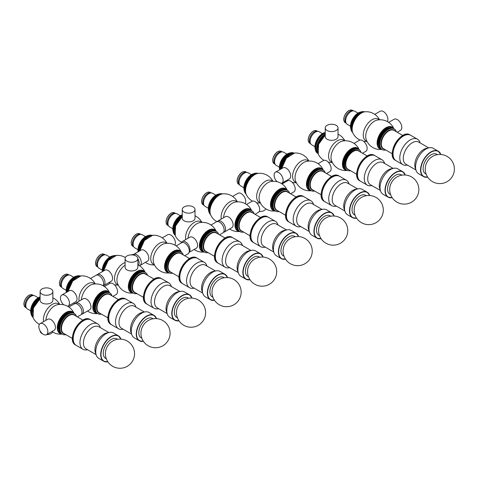 <?xml version="1.0" encoding="UTF-8"?>
<svg xmlns="http://www.w3.org/2000/svg" width="478" height="478" viewBox="0 0 478 478"><rect width="100%" height="100%" fill="white"/><g stroke="black" fill="none" stroke-linecap="round" stroke-linejoin="round"><path stroke-width="0.72" d="M364.122 111.942A11.962 6.907 120 0 0 353.798 119.375A11.962 6.907 120 0 0 352.519 132.03A11.962 6.907 -60 0 1 353.798 119.375A11.962 6.907 -60 0 1 364.122 111.942M358.01 113.101L354.736 111.213A7.54 4.35 120 0 0 353.893 110.908L352.746 110.693A7.134 4.123 120 0 0 346.401 115.102A7.134 4.123 120 0 0 345.755 122.804L346.514 123.694A7.54 4.35 120 0 0 347.195 124.268L350.47 126.156M353.893 110.908A7.54 4.35 120 0 0 347.195 115.562A7.54 4.35 120 0 0 346.514 123.694M360.747 112.007A10.958 6.328 120 0 0 352.74 118.759A10.958 6.328 120 0 0 350.894 129.072M364.565 111.846A11.962 6.907 120 0 0 353.23 119.046A11.962 6.907 120 0 0 352.662 132.466M325.249 133.063A11.962 6.907 120 0 0 316.717 143.227A11.962 6.907 120 0 0 318.007 153.546L317.691 153.372A11.962 6.907 120 0 1 316.197 142.767A11.962 6.907 120 0 1 325.249 132.514M322.471 133.619L319.196 131.725A7.54 4.35 120 0 0 318.36 131.42L317.207 131.211A7.134 4.123 120 0 0 310.867 135.621A7.134 4.123 120 0 0 310.216 143.316L310.975 144.213A7.54 4.35 120 0 0 311.662 144.786L314.936 146.674M318.36 131.42A7.54 4.35 120 0 0 311.662 136.081A7.54 4.35 120 0 0 310.975 144.213M325.207 132.526A10.958 6.328 120 0 0 317.201 139.277A10.958 6.328 120 0 0 315.355 149.59M293.851 153.139A11.962 6.907 120 0 0 284.703 157.567A11.962 6.907 120 0 0 280.269 169.409M286.937 154.137L283.663 152.243A7.54 4.35 120 0 0 282.821 151.938L281.667 151.729A7.134 4.123 120 0 0 275.328 156.139A7.134 4.123 120 0 0 274.683 163.834L275.436 164.731A7.54 4.35 120 0 0 276.123 165.304L279.397 167.192M282.821 151.938A7.54 4.35 120 0 0 276.123 156.599A7.54 4.35 120 0 0 275.436 164.731M289.668 153.044A10.958 6.328 120 0 0 281.805 159.55A10.958 6.328 120 0 0 279.696 169.738M294.006 153.115A11.962 6.907 120 0 0 284.308 157.035A11.962 6.907 120 0 0 279.755 169.702M257.511 173.49A11.962 6.907 120 0 0 247.186 180.929A11.962 6.907 120 0 0 245.907 193.584A11.962 6.907 -60 0 1 247.186 180.929A11.962 6.907 -60 0 1 257.511 173.49M251.398 174.655L248.124 172.761A7.54 4.35 120 0 0 247.281 172.456L246.134 172.247A7.134 4.123 120 0 0 239.789 176.657A7.134 4.123 120 0 0 239.143 184.353L239.902 185.243A7.54 4.35 120 0 0 240.583 185.823L243.858 187.711M247.281 172.456A7.54 4.35 120 0 0 240.583 177.117A7.54 4.35 120 0 0 239.902 185.243M254.135 173.562A10.958 6.328 120 0 0 246.128 180.314A10.958 6.328 120 0 0 244.282 190.626M257.953 173.4A11.962 6.907 120 0 0 246.618 180.6A11.962 6.907 120 0 0 246.051 194.014M387.323 121.561A6.381 3.687 -120 0 0 386.093 114.158A6.381 3.687 -120 0 0 380.183 111.225L374.764 114.356M397.188 132.239L400.498 130.327A6.381 3.687 -120 0 0 400.498 122.954A6.381 3.687 -120 0 0 394.117 119.267L388.692 122.398M381.928 149.429A14.878 14.878 0 0 1 366.106 139.253A12.464 7.194 -60 0 1 368.275 127.734A12.464 7.194 -60 0 1 377.166 120.092A14.878 14.878 0 0 1 393.89 128.707M366.985 141.38L365.831 140.711A12.464 7.194 -60 0 1 365.831 126.317A12.464 7.194 -60 0 1 378.295 119.124L379.448 119.793M382.227 149.602L381.659 149.273A11.962 6.907 -60 0 1 381.659 135.459A11.962 6.907 -60 0 1 393.621 128.552A11.962 6.907 120 0 0 381.659 135.459A11.962 6.907 120 0 0 381.659 149.273L381.091 148.945A11.962 6.907 -60 0 1 381.091 135.131A11.962 6.907 -60 0 1 393.053 128.224L394.189 128.881A11.962 6.907 120 0 0 382.227 135.788A11.962 6.907 120 0 0 382.227 149.602A11.962 6.907 120 0 0 385.746 150.008M352.208 130.506A11.962 6.907 -60 0 1 354.365 119.703A11.962 6.907 -60 0 1 362.647 112.432M336.148 125.308A6.381 3.687 180 0 1 338.018 127.913A6.381 3.687 180 0 1 331.636 131.599A6.381 3.687 180 0 1 325.249 127.913A6.381 3.687 180 0 1 329.193 124.513A6.381 3.687 180 0 1 336.148 125.308M338.018 127.913L338.018 136.642A6.381 3.687 180 0 1 331.636 140.323A6.381 3.687 180 0 1 325.249 136.642L325.249 127.913M362.503 153.247L365.813 151.335A6.381 3.687 -120 0 0 365.813 143.962A6.381 3.687 -120 0 0 359.432 140.281L354.013 143.406M347.267 170.431A14.878 14.878 0 0 1 331.421 160.261A12.464 7.194 -60 0 1 333.59 148.742A12.464 7.194 -60 0 1 342.481 141.1A14.878 14.878 0 0 1 359.211 149.739M332.3 162.389L331.146 161.719A12.464 7.194 -60 0 1 331.146 147.332A12.464 7.194 -60 0 1 343.61 140.132L344.763 140.801M350.494 170.688A11.962 6.907 -60 0 1 346.974 170.282A11.962 6.907 -60 0 1 346.974 156.467A11.962 6.907 -60 0 1 358.936 149.566A11.962 6.907 -60 0 1 361.045 152.41M346.974 170.282L346.407 169.953A11.962 6.907 -60 0 1 346.407 156.139A11.962 6.907 -60 0 1 358.369 149.238L358.936 149.566M317.523 151.52A11.962 6.907 -60 0 1 325.249 134.647M317.834 153.044A11.962 6.907 -60 0 1 317.774 143.167A11.962 6.907 -60 0 1 325.249 133.983M277.049 181.718A6.381 3.687 60 0 1 275.418 172.205A6.381 3.687 60 0 1 278.614 172.522A6.381 3.687 60 0 1 282.779 178.145A6.381 3.687 60 0 1 281.805 183.259A6.381 3.687 60 0 1 281.327 183.462M275.418 172.205L282.976 167.844A6.381 3.687 60 0 1 286.167 168.16A6.381 3.687 60 0 1 290.337 173.783A6.381 3.687 60 0 1 289.357 178.897L281.805 183.259M326.54 173.52L329.85 171.608A6.381 3.687 -120 0 0 329.85 164.235A6.381 3.687 -120 0 0 323.469 160.548L318.043 163.679M311.286 190.704A14.878 14.878 0 0 1 295.458 180.535A12.464 7.194 -60 0 1 297.627 169.015A12.464 7.194 -60 0 1 306.518 161.373A14.878 14.878 0 0 1 323.242 169.995M296.336 182.662L295.183 181.993A12.464 7.194 -60 0 1 295.183 167.599A12.464 7.194 -60 0 1 307.647 160.405L308.8 161.074M311.011 190.555A11.962 6.907 -60 0 1 311.011 176.741A11.962 6.907 -60 0 1 322.973 169.833L322.405 169.505A11.962 6.907 -60 0 0 310.443 176.412A11.962 6.907 -60 0 0 310.443 190.226L311.011 190.555M281.249 168.836A11.962 6.907 -60 0 1 291.998 153.713M280.676 169.17A11.962 6.907 -60 0 1 284.894 158.104A11.962 6.907 -60 0 1 293.474 153.223M259.196 211.527A6.381 3.687 0 0 0 265.84 208.868M290.576 193.787L293.886 191.875A6.381 3.687 -120 0 0 293.886 184.508A6.381 3.687 -120 0 0 287.505 180.821L282.08 183.952M275.316 210.977A14.878 14.878 0 0 1 259.494 200.802A12.464 7.194 -60 0 1 261.663 189.282A12.464 7.194 -60 0 1 270.554 181.646A14.878 14.878 0 0 1 287.278 190.262M260.373 202.929L259.219 202.266A12.464 7.194 -60 0 1 259.219 187.872A12.464 7.194 -60 0 1 271.683 180.678L272.836 181.341M275.615 211.151L275.047 210.822A11.962 6.907 -60 0 1 275.047 197.014A11.962 6.907 -60 0 1 287.009 190.107A11.962 6.907 120 0 0 275.047 197.014A11.962 6.907 120 0 0 275.047 210.822L274.48 210.493A11.962 6.907 -60 0 1 274.48 196.685A11.962 6.907 -60 0 1 286.442 189.778L287.577 190.435A11.962 6.907 120 0 0 275.615 197.342A11.962 6.907 120 0 0 275.615 211.151A11.962 6.907 120 0 0 279.134 211.557M245.596 192.06A11.962 6.907 -60 0 1 247.753 181.258A11.962 6.907 -60 0 1 256.035 173.98M245.172 203.628A6.381 3.687 -120 0 0 243.941 196.231A6.381 3.687 -120 0 0 238.038 193.297L232.613 196.428M217.221 221.583A6.381 3.687 60 0 1 217.849 221.033A6.381 3.687 60 0 1 224.23 224.72A6.381 3.687 60 0 1 224.23 232.093A6.381 3.687 60 0 1 223.441 232.362M217.849 221.033L225.407 216.671A6.381 3.687 60 0 1 231.788 220.358A6.381 3.687 60 0 1 231.788 227.725L224.23 232.093M255.037 214.305L258.347 212.393A6.381 3.687 -120 0 0 258.347 205.026A6.381 3.687 -120 0 0 251.966 201.34L246.546 204.47M223.567 217.735A12.464 7.194 -60 0 1 235.015 202.164A14.878 14.878 0 0 1 251.739 210.78M221.284 219.049A12.464 7.194 -60 0 1 225.718 205.456A12.464 7.194 -60 0 1 236.144 201.196L237.297 201.859M240.081 231.669L239.508 231.34A11.962 6.907 -60 0 1 239.508 217.532A11.962 6.907 -60 0 1 251.47 210.625A11.962 6.907 120 0 0 239.508 217.532A11.962 6.907 120 0 0 239.508 231.34L238.94 231.011A11.962 6.907 -60 0 1 238.94 217.203A11.962 6.907 -60 0 1 250.902 210.296L252.037 210.953A11.962 6.907 120 0 0 240.081 217.86A11.962 6.907 120 0 0 240.081 231.669A11.962 6.907 120 0 0 243.595 232.075M210.057 212.579A11.962 6.907 -60 0 1 212.22 201.77A11.962 6.907 -60 0 1 220.495 194.498M210.374 214.102A11.962 6.907 -60 0 1 211.646 201.441A11.962 6.907 -60 0 1 221.971 194.008A11.962 6.907 120 0 0 211.646 201.441A11.962 6.907 120 0 0 210.374 214.102M193.142 206.884A6.381 3.687 180 0 1 195.012 209.489A6.381 3.687 180 0 1 188.631 213.176A6.381 3.687 180 0 1 182.249 209.489A6.381 3.687 180 0 1 186.187 206.09A6.381 3.687 180 0 1 193.142 206.884M195.012 209.489L195.012 218.219A6.381 3.687 180 0 1 188.631 221.9A6.381 3.687 180 0 1 182.249 218.219L182.249 209.489M181.204 243.015A6.381 3.687 60 0 1 182.315 241.551A6.381 3.687 60 0 1 188.457 244.844A6.381 3.687 60 0 1 189.121 252.282M182.315 241.551L189.868 237.19A6.381 3.687 60 0 1 196.249 240.876A6.381 3.687 60 0 1 196.249 248.243L189.091 252.378M219.498 234.823L222.814 232.911A6.381 3.687 -120 0 0 222.814 225.538A6.381 3.687 -120 0 0 216.426 221.858L211.007 224.989M188.027 238.253A12.464 7.194 -60 0 1 199.481 222.676A14.878 14.878 0 0 1 216.199 231.298M185.745 239.568A12.464 7.194 -60 0 1 190.178 225.975A12.464 7.194 -60 0 1 200.605 221.708L201.758 222.378M204.542 252.187L203.975 251.858A11.962 6.907 -60 0 1 203.975 238.044A11.962 6.907 -60 0 1 215.936 231.143A11.962 6.907 120 0 0 203.975 238.044A11.962 6.907 120 0 0 203.975 251.858L203.407 251.53A11.962 6.907 -60 0 1 203.407 237.715A11.962 6.907 -60 0 1 215.363 230.814L216.504 231.471A11.962 6.907 120 0 0 204.542 238.373A11.962 6.907 120 0 0 204.542 252.187A11.962 6.907 120 0 0 208.061 252.593M174.524 233.097A11.962 6.907 -60 0 1 182.249 216.223M174.834 234.62A11.962 6.907 -60 0 1 174.775 224.744A11.962 6.907 -60 0 1 182.249 215.56A11.962 6.907 120 0 0 174.775 224.744A11.962 6.907 120 0 0 174.834 234.62M133.278 254.625A6.381 3.687 60 0 1 133.553 254.439A6.381 3.687 60 0 1 139.94 258.12A6.381 3.687 60 0 1 139.94 265.493A6.381 3.687 60 0 1 139.451 265.702M133.553 254.439L141.112 250.078A6.381 3.687 60 0 1 147.493 253.758A6.381 3.687 60 0 1 147.493 261.131L139.94 265.493M174.811 245.071A6.381 3.687 -120 0 0 173.58 237.674A6.381 3.687 -120 0 0 167.67 234.74L162.251 237.871M184.669 255.754L187.985 253.836A6.381 3.687 -120 0 0 187.985 246.469A6.381 3.687 -120 0 0 181.604 242.782L176.179 245.913M169.439 272.938A14.878 14.878 0 0 1 153.587 262.769A12.464 7.194 -60 0 1 155.762 251.249A12.464 7.194 -60 0 1 164.653 243.607A14.878 14.878 0 0 1 181.383 252.247M154.472 264.896L153.313 264.226A12.464 7.194 -60 0 1 153.313 249.833A12.464 7.194 -60 0 1 165.776 242.639L166.936 243.302M172.666 273.195A11.962 6.907 -60 0 1 169.146 272.789A11.962 6.907 -60 0 1 169.146 258.974A11.962 6.907 -60 0 1 181.108 252.067A11.962 6.907 -60 0 1 183.217 254.911M169.146 272.789L168.579 272.46A11.962 6.907 -60 0 1 168.579 258.646A11.962 6.907 -60 0 1 180.541 251.739L181.108 252.067M139.385 251.07A11.962 6.907 -60 0 1 150.134 235.947M138.811 251.404A11.962 6.907 -60 0 1 143.024 240.338A11.962 6.907 -60 0 1 151.61 235.451A11.962 6.907 120 0 0 143.024 240.338A11.962 6.907 120 0 0 138.811 251.404M96.676 275.095A6.381 3.687 60 0 1 97.309 274.545A6.381 3.687 60 0 1 103.69 278.232A6.381 3.687 60 0 1 103.69 285.599A6.381 3.687 60 0 1 103.212 285.802M97.309 274.545L104.861 270.184A6.381 3.687 60 0 1 111.249 273.864A6.381 3.687 60 0 1 111.249 281.237L103.69 285.599M138.56 265.182A6.381 3.687 -120 0 0 137.867 258.646M135.28 255.605A6.381 3.687 -120 0 0 131.42 254.846L131.36 254.888M136.003 255.963A6.381 3.687 180 0 1 137.867 258.568A6.381 3.687 180 0 1 131.486 262.255A6.381 3.687 180 0 1 125.105 258.568A6.381 3.687 180 0 1 129.042 255.162A6.381 3.687 180 0 1 136.003 255.963M137.867 258.568L137.867 267.298A6.381 3.687 180 0 1 131.486 270.978A6.381 3.687 180 0 1 125.105 267.298L125.105 258.568M133.165 293.05A14.878 14.878 0 0 1 117.343 282.874A12.464 7.194 -60 0 1 125.105 265.171M118.221 285.002L117.068 284.332A12.464 7.194 -60 0 1 115.545 273.171A12.464 7.194 -60 0 1 125.105 262.536M133.47 293.223L132.896 292.894A11.962 6.907 -60 0 1 132.896 279.08A11.962 6.907 -60 0 1 144.858 272.173A11.962 6.907 120 0 0 132.896 279.08A11.962 6.907 120 0 0 132.896 292.894L132.328 292.566A11.962 6.907 -60 0 1 132.328 278.752A11.962 6.907 -60 0 1 144.29 271.845L145.426 272.502A11.962 6.907 120 0 0 133.47 279.409A11.962 6.907 120 0 0 133.47 293.223A11.962 6.907 120 0 0 136.983 293.629M103.14 271.175A11.962 6.907 -60 0 1 113.883 256.053A11.962 6.907 120 0 0 103.14 271.175M102.561 271.51A11.962 6.907 -60 0 1 106.779 260.444A11.962 6.907 -60 0 1 115.359 255.563A11.962 6.907 120 0 0 106.779 260.444A11.962 6.907 120 0 0 102.561 271.51M63.598 304.773A6.381 3.687 60 0 1 61.77 295.063A6.381 3.687 60 0 1 68.151 298.744A6.381 3.687 60 0 1 68.151 306.117A6.381 3.687 60 0 1 67.679 306.32M61.77 295.063L69.328 290.702A6.381 3.687 60 0 1 75.709 294.382A6.381 3.687 60 0 1 75.709 301.755L68.151 306.117M103.027 285.701A6.381 3.687 -120 0 0 101.79 278.298A6.381 3.687 -120 0 0 95.887 275.364L90.467 278.495M75.07 303.655A6.381 3.687 60 0 1 75.703 303.106A6.381 3.687 60 0 1 82.085 306.792A6.381 3.687 60 0 1 82.085 314.16A6.381 3.687 60 0 1 81.29 314.428M75.703 303.106L83.256 298.744A6.381 3.687 60 0 1 89.637 302.425A6.381 3.687 60 0 1 89.637 309.798L82.085 314.16M112.886 296.378L116.202 294.466A6.381 3.687 -120 0 0 116.202 287.093A6.381 3.687 -120 0 0 109.815 283.406L104.395 286.537M81.415 299.802A12.464 7.194 -60 0 1 92.869 284.231A14.878 14.878 0 0 1 109.587 292.847M79.133 301.122A12.464 7.194 -60 0 1 83.566 287.529A12.464 7.194 -60 0 1 93.993 283.263L95.146 283.932M97.93 313.741L97.363 313.413A11.962 6.907 -60 0 1 97.363 299.598A11.962 6.907 -60 0 1 109.325 292.691A11.962 6.907 120 0 0 97.363 299.598A11.962 6.907 120 0 0 97.363 313.413L96.795 313.084A11.962 6.907 -60 0 1 96.795 299.27A11.962 6.907 -60 0 1 108.751 292.363L109.892 293.02A11.962 6.907 120 0 0 97.93 299.927A11.962 6.907 120 0 0 97.93 313.741A11.962 6.907 120 0 0 101.45 314.148M67.601 291.694A11.962 6.907 -60 0 1 78.344 276.571M67.022 292.028A11.962 6.907 -60 0 1 71.24 280.962A11.962 6.907 -60 0 1 79.82 276.075A11.962 6.907 120 0 0 71.24 280.962A11.962 6.907 120 0 0 67.022 292.028M40.098 330.878L40.098 330.955A6.381 3.687 0 0 0 42.685 333.919M46.611 334.642A6.381 3.687 0 0 0 52.616 331.971M50.997 288.957A6.381 3.687 180 0 1 52.867 291.562A6.381 3.687 180 0 1 46.48 295.249A6.381 3.687 180 0 1 40.098 291.562A6.381 3.687 180 0 1 44.042 288.156A6.381 3.687 180 0 1 50.997 288.957M52.867 291.562L52.867 300.286A6.381 3.687 180 0 1 46.48 303.972A6.381 3.687 180 0 1 40.098 300.286L40.098 291.562M43.355 334.361A6.381 3.687 60 0 1 39.184 328.739A6.381 3.687 60 0 1 40.164 323.624A6.381 3.687 60 0 1 46.545 327.305A6.381 3.687 60 0 1 46.545 334.678A6.381 3.687 60 0 1 43.355 334.361M40.164 323.624L47.722 319.262A6.381 3.687 60 0 1 54.104 322.943A6.381 3.687 60 0 1 54.104 330.316L46.545 334.678M77.346 316.89L80.663 314.978A6.381 3.687 -120 0 0 80.663 307.611A6.381 3.687 -120 0 0 74.281 303.924L68.856 307.055M45.882 320.32A12.464 7.194 -60 0 1 57.33 304.749A14.878 14.878 0 0 1 74.054 313.365M43.6 321.64A12.464 7.194 -60 0 1 48.033 308.041A12.464 7.194 -60 0 1 58.453 303.781L59.613 304.444M62.391 334.253L61.823 333.925A11.962 6.907 -60 0 1 61.823 320.117A11.962 6.907 -60 0 1 73.785 313.21A11.962 6.907 120 0 0 61.823 320.117A11.962 6.907 120 0 0 61.823 333.925L61.256 333.602A11.962 6.907 -60 0 1 61.256 319.788A11.962 6.907 -60 0 1 73.218 312.881L74.353 313.538A11.962 6.907 120 0 0 62.391 320.445A11.962 6.907 120 0 0 62.391 334.253A11.962 6.907 120 0 0 65.91 334.66M32.373 315.163A11.962 6.907 -60 0 1 40.098 298.296M32.683 316.687A11.962 6.907 -60 0 1 32.623 306.81A11.962 6.907 -60 0 1 40.098 297.627A11.962 6.907 120 0 0 32.623 306.81A11.962 6.907 120 0 0 32.683 316.687M215.859 195.167L212.585 193.279A7.54 4.35 120 0 0 211.748 192.975L210.595 192.765A7.134 4.123 120 0 0 204.255 197.175A7.134 4.123 120 0 0 203.604 204.871L204.363 205.761A7.54 4.35 120 0 0 205.05 206.335L208.324 208.229M211.748 192.975A7.54 4.35 120 0 0 205.05 197.635A7.54 4.35 120 0 0 204.363 205.761M218.595 194.08A10.958 6.328 120 0 0 210.589 200.832A10.958 6.328 120 0 0 208.743 211.145M222.419 193.919A11.962 6.907 120 0 0 211.079 201.113A11.962 6.907 120 0 0 210.517 214.532M180.326 215.686L177.051 213.797A7.54 4.35 120 0 0 176.209 213.493L175.056 213.284A7.134 4.123 120 0 0 168.716 217.693A7.134 4.123 120 0 0 168.071 225.389L168.824 226.279A7.54 4.35 120 0 0 169.511 226.853L172.785 228.747M176.209 213.493A7.54 4.35 120 0 0 169.511 218.147A7.54 4.35 120 0 0 168.824 226.279M182.249 214.795A10.958 6.328 120 0 0 174.763 221.87A10.958 6.328 120 0 0 173.203 231.663M182.249 214.939A11.962 6.907 120 0 0 174.04 224.851A11.962 6.907 120 0 0 174.978 235.051M145.497 236.616L142.223 234.722A7.54 4.35 120 0 0 141.38 234.417L140.233 234.208A7.134 4.123 120 0 0 133.888 238.618A7.134 4.123 120 0 0 133.243 246.313L134.001 247.21A7.54 4.35 120 0 0 134.682 247.783L137.957 249.671M141.38 234.417A7.54 4.35 120 0 0 134.682 239.078A7.54 4.35 120 0 0 134.001 247.21M148.234 235.523A10.958 6.328 120 0 0 140.532 241.766A10.958 6.328 120 0 0 138.148 251.786M152.052 235.361A11.962 6.907 120 0 0 142.749 239.651A11.962 6.907 120 0 0 138.267 251.715M109.815 257.05L106.54 255.162A7.54 4.35 120 0 0 105.704 254.858L104.551 254.643A7.134 4.123 120 0 0 98.211 259.052A7.134 4.123 120 0 0 97.56 266.748L98.319 267.644A7.54 4.35 120 0 0 99.006 268.218L102.28 270.106M105.704 254.858A7.54 4.35 120 0 0 99.006 259.512A7.54 4.35 120 0 0 98.319 267.644M112.551 255.957A10.958 6.328 120 0 0 102.364 271.624M73.714 277.24L70.433 275.346A7.54 4.35 120 0 0 69.597 275.041L68.444 274.832A7.134 4.123 120 0 0 62.104 279.242A7.134 4.123 120 0 0 61.459 286.937L62.212 287.834A7.54 4.35 120 0 0 62.899 288.407L66.173 290.295M69.597 275.041A7.54 4.35 120 0 0 62.899 279.702A7.54 4.35 120 0 0 62.212 287.834M76.444 276.147A10.958 6.328 120 0 0 68.742 282.39A10.958 6.328 120 0 0 66.364 292.411M80.268 275.985A11.962 6.907 120 0 0 70.965 280.275A11.962 6.907 120 0 0 66.484 292.339M38.174 297.758L34.9 295.864A7.54 4.35 120 0 0 34.058 295.559L32.91 295.35A7.134 4.123 120 0 0 26.565 299.76A7.134 4.123 120 0 0 25.92 307.456L26.678 308.352A7.54 4.35 120 0 0 27.36 308.925L30.634 310.814M34.058 295.559A7.54 4.35 120 0 0 27.36 300.22A7.54 4.35 120 0 0 26.678 308.352M40.098 296.868A10.958 6.328 120 0 0 32.612 303.936A10.958 6.328 120 0 0 31.058 313.729M40.098 297.005A11.962 6.907 120 0 0 31.895 306.918A11.962 6.907 120 0 0 32.827 317.117M425.438 166.589A9.375 5.413 -60 0 1 430.511 157.812A14.573 14.573 0 0 1 451.997 161.038A14.573 14.573 0 0 1 442.789 183.301A14.573 14.573 0 0 1 425.438 166.589M420.198 142.97L420.019 142.456A14.675 8.473 120 0 0 417.509 139.212A14.675 8.473 120 0 0 402.835 147.684A14.675 8.473 120 0 0 402.835 164.629A14.675 8.473 120 0 0 406.898 165.179L407.429 165.077M410.046 134.904C400.881 128.654 385.376 155.505 395.372 160.321A14.675 8.473 120 0 1 395.372 143.376A14.675 8.473 120 0 1 410.046 134.904L410.751 135.31A14.675 8.473 120 0 0 396.083 143.788A14.675 8.473 120 0 0 396.083 160.733L402.835 164.629M428.688 147.875L418.686 142.097A12.763 7.367 120 0 0 405.918 149.465A12.763 7.367 120 0 0 405.924 164.205L415.926 169.983M440.788 154.49A14.675 8.473 120 0 0 438.26 151.191L433.289 148.323A14.675 8.473 120 0 0 429.226 147.768L426.669 148.264A12.763 7.367 120 0 0 417.437 156.115A12.763 7.367 120 0 0 415.251 168.035L416.105 170.497A14.675 8.473 120 0 0 418.614 173.741L423.586 176.615A14.675 8.473 120 0 0 427.708 177.153M429.226 147.768A14.675 8.473 120 0 0 418.614 156.796A14.675 8.473 120 0 0 416.105 170.497M437.304 154.675A11.257 6.501 120 0 0 425.438 160.733A11.257 6.501 120 0 0 426.125 174.046M417.509 139.212L410.757 135.316A14.675 8.473 120 0 0 396.083 143.788A14.675 8.473 120 0 0 396.083 160.733L395.372 160.321M396.298 131.725A11.962 6.907 120 0 0 394.189 128.881M389.905 187.107A9.375 5.413 -60 0 1 394.971 178.33A14.573 14.573 0 0 1 416.458 181.556A14.573 14.573 0 0 1 407.256 203.813A14.573 14.573 0 0 1 389.905 187.107M384.659 163.488L384.479 162.974A14.675 8.473 120 0 0 381.97 159.73A14.675 8.473 120 0 0 367.295 168.202A14.675 8.473 120 0 0 367.295 185.147A14.675 8.473 120 0 0 371.358 185.697L371.89 185.595M374.507 155.422C365.341 149.172 349.842 176.024 359.832 180.839A14.675 8.473 120 0 1 359.832 163.894A14.675 8.473 120 0 1 374.507 155.422L375.218 155.828A14.675 8.473 120 0 0 360.543 164.307A14.675 8.473 120 0 0 360.543 181.252L367.295 185.147M393.155 168.387L383.147 162.616A12.763 7.367 120 0 0 370.384 169.983A12.763 7.367 120 0 0 370.384 184.723L380.386 190.501M405.254 175.008A14.675 8.473 120 0 0 402.727 171.71L397.75 168.842A14.675 8.473 120 0 0 393.687 168.286L391.129 168.782A12.763 7.367 120 0 0 381.898 176.633A12.763 7.367 120 0 0 379.717 188.553L380.566 191.015A14.675 8.473 120 0 0 383.075 194.259L388.052 197.127A14.675 8.473 120 0 0 392.169 197.671M393.687 168.286A14.675 8.473 120 0 0 383.075 177.314A14.675 8.473 120 0 0 380.566 191.015M401.771 175.193A11.257 6.501 120 0 0 389.899 181.252A11.257 6.501 120 0 0 390.586 194.564M381.97 159.73L375.218 155.828A14.675 8.473 120 0 0 360.543 164.307A14.675 8.473 120 0 0 360.543 181.252L359.832 180.839M358.082 149.07A11.962 6.907 120 0 0 346.12 155.977A11.962 6.907 120 0 0 346.12 169.792L346.693 170.12A11.962 6.907 120 0 1 346.693 156.306A11.962 6.907 120 0 1 358.649 149.399A11.962 6.907 120 0 0 358.649 149.399L358.082 149.07M354.365 207.625A9.375 5.413 -60 0 1 359.438 198.842A14.573 14.573 0 0 1 380.924 202.075A14.573 14.573 0 0 1 371.717 224.331A14.573 14.573 0 0 1 354.365 207.625M349.119 184L348.946 183.492A14.675 8.473 120 0 0 346.436 180.248A14.675 8.473 120 0 0 331.756 188.72A14.675 8.473 120 0 0 331.756 205.665A14.675 8.473 120 0 0 335.819 206.215L336.357 206.114M338.974 175.94C329.802 169.69 314.303 196.536 324.293 201.358A14.675 8.473 120 0 1 324.293 184.412A14.675 8.473 120 0 1 338.974 175.94L339.679 176.346A14.675 8.473 120 0 0 325.004 184.819A14.675 8.473 120 0 0 325.004 201.764L331.756 205.665M357.616 188.906L347.614 183.134A12.763 7.367 120 0 0 334.845 190.501A12.763 7.367 120 0 0 334.845 205.241L344.853 211.019M369.715 195.526A14.675 8.473 120 0 0 367.188 192.228L362.21 189.354A14.675 8.473 120 0 0 358.147 188.804L355.59 189.3A12.763 7.367 120 0 0 346.359 197.151A12.763 7.367 120 0 0 344.178 209.071L345.026 211.533A14.675 8.473 120 0 0 347.536 214.771L352.513 217.645A14.675 8.473 120 0 0 356.63 218.189M358.147 188.804A14.675 8.473 120 0 0 347.536 197.826A14.675 8.473 120 0 0 345.026 211.533M366.232 195.711A11.257 6.501 120 0 0 354.365 201.77A11.257 6.501 120 0 0 355.046 215.076M346.436 180.248L339.685 176.346A14.675 8.473 120 0 0 325.004 184.819A14.675 8.473 120 0 0 325.004 201.764L324.293 201.358M325.225 172.761A11.962 6.907 120 0 0 323.116 169.917L322.548 169.588A11.962 6.907 120 0 0 310.586 176.496A11.962 6.907 120 0 0 310.586 190.304L311.154 190.632A11.962 6.907 120 0 0 314.673 191.039M323.116 169.917A11.962 6.907 120 0 0 311.154 176.824A11.962 6.907 120 0 0 311.154 190.632A12.506 7.218 -60 0 1 309.045 175.605A12.506 7.218 -60 0 1 323.104 169.911M318.826 228.143A9.375 5.413 -60 0 1 323.899 219.36A14.573 14.573 0 0 1 345.385 222.593A14.573 14.573 0 0 1 336.177 244.85A14.573 14.573 0 0 1 318.826 228.143M313.586 204.518L313.407 204.004A14.675 8.473 120 0 0 310.897 200.766A14.675 8.473 120 0 0 296.223 209.239A14.675 8.473 120 0 0 296.223 226.184A14.675 8.473 120 0 0 300.286 226.733L300.817 226.632M288.76 221.876C278.764 217.054 294.269 190.208 303.434 196.458A14.675 8.473 120 0 0 288.76 204.931A14.675 8.473 120 0 0 288.76 221.876L289.465 222.282A14.675 8.473 120 0 1 289.471 205.337A14.675 8.473 120 0 1 304.145 196.864A14.675 8.473 120 0 0 289.471 205.337A14.675 8.473 120 0 0 289.471 222.282L296.223 226.184M322.076 209.424L312.074 203.646A12.763 7.367 120 0 0 299.306 211.019A12.763 7.367 120 0 0 299.306 225.759L309.314 231.537M334.176 216.044A14.675 8.473 120 0 0 331.648 212.746L326.677 209.872A14.675 8.473 120 0 0 322.614 209.322L320.051 209.818A12.763 7.367 120 0 0 310.825 217.669A12.763 7.367 120 0 0 308.639 229.583L309.493 232.051A14.675 8.473 120 0 0 312.003 235.29L316.974 238.164A14.675 8.473 120 0 0 321.096 238.707M322.614 209.322A14.675 8.473 120 0 0 312.003 218.344A14.675 8.473 120 0 0 309.493 232.051M330.692 216.223A11.257 6.501 120 0 0 318.826 222.288A11.257 6.501 120 0 0 319.513 235.594M289.686 193.279A11.962 6.907 120 0 0 287.577 190.435M283.293 248.662A9.375 5.413 -60 0 1 288.359 239.878A14.573 14.573 0 0 1 309.846 243.111A14.573 14.573 0 0 1 300.638 265.368A14.573 14.573 0 0 1 283.293 248.662M278.047 225.036L277.867 224.523A14.675 8.473 120 0 0 275.358 221.278A14.675 8.473 120 0 0 260.683 229.757A14.675 8.473 120 0 0 260.683 246.702A14.675 8.473 120 0 0 264.746 247.251L265.278 247.15M267.895 216.97C258.729 210.726 243.23 237.572 253.221 242.388A14.675 8.473 120 0 1 253.221 225.443A14.675 8.473 120 0 1 267.895 216.97L268.606 217.382A14.675 8.473 120 0 0 253.932 225.855A14.675 8.473 120 0 0 253.932 242.8L260.683 246.702M286.543 229.942L276.535 224.164A12.763 7.367 120 0 0 263.772 231.537A12.763 7.367 120 0 0 263.772 246.278L273.774 252.055M298.642 236.562A14.675 8.473 120 0 0 296.115 233.264L291.138 230.39A14.675 8.473 120 0 0 287.075 229.84L284.518 230.336A12.763 7.367 120 0 0 275.286 238.181A12.763 7.367 120 0 0 273.105 250.102L273.954 252.563A14.675 8.473 120 0 0 276.463 255.808L281.44 258.682A14.675 8.473 120 0 0 285.557 259.219M287.075 229.84A14.675 8.473 120 0 0 276.463 238.863A14.675 8.473 120 0 0 273.954 252.563M295.159 236.741A11.257 6.501 120 0 0 283.287 242.806A11.257 6.501 120 0 0 283.974 256.112M275.358 221.278L268.606 217.382A14.675 8.473 120 0 0 253.932 225.855A14.675 8.473 120 0 0 253.932 242.8L253.221 242.388M254.153 213.797A11.962 6.907 120 0 0 252.037 210.953M247.753 269.174A9.375 5.413 -60 0 1 252.826 260.396A14.573 14.573 0 0 1 274.312 263.629A14.573 14.573 0 0 1 265.105 285.886A14.573 14.573 0 0 1 247.753 269.174M242.507 245.555L242.328 245.041A14.675 8.473 120 0 0 239.825 241.796A14.675 8.473 120 0 0 225.144 250.269A14.675 8.473 120 0 0 225.144 267.214A14.675 8.473 120 0 0 229.207 267.77L229.745 267.662M232.362 237.488C223.19 231.244 207.691 258.09 217.681 262.906A14.675 8.473 120 0 1 217.681 245.961A14.675 8.473 120 0 1 232.362 237.488L233.067 237.901A14.675 8.473 120 0 0 218.392 246.373A14.675 8.473 120 0 0 218.392 263.318L225.144 267.214M251.004 250.46L241.002 244.682A12.763 7.367 120 0 0 228.233 252.055A12.763 7.367 120 0 0 228.233 266.796L238.241 272.568M263.103 257.074A14.675 8.473 120 0 0 260.576 253.782L255.599 250.908A14.675 8.473 120 0 0 251.536 250.358L248.978 250.848A12.763 7.367 120 0 0 239.747 258.7A12.763 7.367 120 0 0 237.566 270.62L238.414 273.081A14.675 8.473 120 0 0 240.924 276.326L245.901 279.2A14.675 8.473 120 0 0 250.018 279.738M251.536 250.358A14.675 8.473 120 0 0 240.924 259.381A14.675 8.473 120 0 0 238.414 273.081M259.62 257.26A11.257 6.501 120 0 0 247.753 263.324A11.257 6.501 120 0 0 248.435 276.631M239.825 241.796L233.067 237.901A14.675 8.473 120 0 0 218.392 246.373A14.675 8.473 120 0 0 218.392 263.318L217.681 262.906M218.613 234.31A11.962 6.907 120 0 0 216.504 231.471M212.214 289.692A9.375 5.413 -60 0 1 217.287 280.915A14.573 14.573 0 0 1 238.773 284.147A14.573 14.573 0 0 1 229.565 306.404A14.573 14.573 0 0 1 212.214 289.692M206.968 266.073L206.795 265.559A14.675 8.473 120 0 0 204.285 262.314A14.675 8.473 120 0 0 189.611 270.787A14.675 8.473 120 0 0 189.611 287.732A14.675 8.473 120 0 0 193.674 288.288L194.205 288.18M196.822 258.006C187.657 251.763 172.152 278.608 182.148 283.424A14.675 8.473 120 0 1 182.148 266.479A14.675 8.473 120 0 1 196.822 258.006L197.528 258.419A14.675 8.473 120 0 0 182.859 266.891A14.675 8.473 120 0 0 182.859 283.836L189.611 287.732M215.464 270.978L205.462 265.2A12.763 7.367 120 0 0 192.694 272.574A12.763 7.367 120 0 0 192.694 287.314L202.702 293.086M227.564 277.593A14.675 8.473 120 0 0 225.036 274.3L220.065 271.426A14.675 8.473 120 0 0 216.002 270.877L213.439 271.367A12.763 7.367 120 0 0 204.208 279.218A12.763 7.367 120 0 0 202.027 291.138L202.881 293.6A14.675 8.473 120 0 0 205.391 296.844L210.362 299.718A14.675 8.473 120 0 0 214.485 300.256M216.002 270.877A14.675 8.473 120 0 0 205.391 279.899A14.675 8.473 120 0 0 202.881 293.6M224.08 277.778A11.257 6.501 120 0 0 212.214 283.836A11.257 6.501 120 0 0 212.901 297.149M204.285 262.314L197.534 258.419A14.675 8.473 120 0 0 182.859 266.891A14.675 8.473 120 0 0 182.859 283.836L182.148 283.424M180.397 251.655A11.962 6.907 120 0 0 168.435 258.562A11.962 6.907 120 0 0 168.435 272.376L169.003 272.705A11.962 6.907 120 0 1 169.003 258.891A11.962 6.907 120 0 1 180.965 251.984L180.397 251.655M176.681 310.21A9.375 5.413 -60 0 1 181.748 301.433A14.573 14.573 0 0 1 203.234 304.659A14.573 14.573 0 0 1 194.026 326.922A14.573 14.573 0 0 1 176.681 310.21M171.435 286.591L171.255 286.077A14.675 8.473 120 0 0 168.746 282.833A14.675 8.473 120 0 0 154.071 291.305A14.675 8.473 120 0 0 154.071 308.25A14.675 8.473 120 0 0 158.134 308.8L158.666 308.698M161.283 278.525C152.118 272.275 136.618 299.126 146.609 303.942A14.675 8.473 120 0 1 146.609 286.997A14.675 8.473 120 0 1 161.283 278.525L161.994 278.931A14.675 8.473 120 0 0 147.32 287.409A14.675 8.473 120 0 0 147.32 304.355L154.071 308.25M179.931 291.496L169.923 285.719A12.763 7.367 120 0 0 157.16 293.086A12.763 7.367 120 0 0 157.16 307.826L167.163 313.604M192.031 298.111A14.675 8.473 120 0 0 189.503 294.812L184.526 291.944A14.675 8.473 120 0 0 180.463 291.389L177.906 291.885A12.763 7.367 120 0 0 168.674 299.736A12.763 7.367 120 0 0 166.493 311.656L167.342 314.118A14.675 8.473 120 0 0 169.851 317.362L174.829 320.236A14.675 8.473 120 0 0 178.945 320.774M180.463 291.389A14.675 8.473 120 0 0 169.851 300.417A14.675 8.473 120 0 0 167.342 314.118M188.547 298.296A11.257 6.501 120 0 0 176.675 304.355A11.257 6.501 120 0 0 177.362 317.667M168.746 282.833L161.994 278.937A14.675 8.473 120 0 0 147.32 287.409A14.675 8.473 120 0 0 147.32 304.355M147.541 275.346A11.962 6.907 120 0 0 145.426 272.502M141.141 330.728A9.375 5.413 -60 0 1 146.208 321.951A14.573 14.573 0 0 1 167.7 325.177A14.573 14.573 0 0 1 158.493 347.434A14.573 14.573 0 0 1 141.141 330.728M135.895 307.109L135.716 306.595A14.675 8.473 120 0 0 133.213 303.351A14.675 8.473 120 0 0 118.532 311.823A14.675 8.473 120 0 0 118.532 328.768A14.675 8.473 120 0 0 122.595 329.318L123.133 329.217M125.75 299.043C116.578 292.793 101.079 319.645 111.069 324.46A14.675 8.473 120 0 1 111.069 307.515A14.675 8.473 120 0 1 125.75 299.043L126.455 299.449A14.675 8.473 120 0 0 111.78 307.928A14.675 8.473 120 0 0 111.78 324.873L118.532 328.768M144.392 312.015L134.39 306.237A12.763 7.367 120 0 0 121.621 313.604A12.763 7.367 120 0 0 121.621 328.344L131.629 334.122M156.491 318.629A14.675 8.473 120 0 0 153.964 315.331L148.987 312.463A14.675 8.473 120 0 0 144.924 311.907L142.366 312.403A12.763 7.367 120 0 0 133.135 320.254A12.763 7.367 120 0 0 130.954 332.174L131.803 334.636A14.675 8.473 120 0 0 134.312 337.88L139.289 340.748A14.675 8.473 120 0 0 143.406 341.292M144.924 311.907A14.675 8.473 120 0 0 134.312 320.935A14.675 8.473 120 0 0 131.803 334.636M153.008 318.814A11.257 6.501 120 0 0 141.141 324.873A11.257 6.501 120 0 0 141.823 338.185M133.213 303.351L126.455 299.449A14.675 8.473 120 0 0 111.78 307.928A14.675 8.473 120 0 0 111.78 324.873L111.069 324.46M112.001 295.864A11.962 6.907 120 0 0 109.892 293.02M105.602 351.246A9.375 5.413 -60 0 1 110.675 342.463A14.573 14.573 0 0 1 132.161 345.696A14.573 14.573 0 0 1 122.954 367.952A14.573 14.573 0 0 1 105.602 351.246M100.356 327.621L100.183 327.113A14.675 8.473 120 0 0 97.673 323.869A14.675 8.473 120 0 0 82.999 332.341A14.675 8.473 120 0 0 82.999 349.287A14.675 8.473 120 0 0 87.062 349.836L87.594 349.735M90.211 319.561C81.045 313.311 65.54 340.157 75.536 344.979A14.675 8.473 120 0 1 75.536 328.033A14.675 8.473 120 0 1 90.211 319.561L90.916 319.967A14.675 8.473 120 0 0 76.247 328.44A14.675 8.473 120 0 0 76.247 345.385L82.999 349.287M108.853 332.527L98.85 326.755A12.763 7.367 120 0 0 86.082 334.122A12.763 7.367 120 0 0 86.082 348.862L96.09 354.64M120.952 339.147A14.675 8.473 120 0 0 118.424 335.849L113.453 332.975A14.675 8.473 120 0 0 109.39 332.425L106.827 332.921A12.763 7.367 120 0 0 97.596 340.772A12.763 7.367 120 0 0 95.415 352.692L96.269 355.154A14.675 8.473 120 0 0 98.779 358.392L103.75 361.266A14.675 8.473 120 0 0 107.873 361.81M109.39 332.425A14.675 8.473 120 0 0 98.779 341.447A14.675 8.473 120 0 0 96.269 355.154M117.469 339.332A11.257 6.501 120 0 0 105.602 345.391A11.257 6.501 120 0 0 106.289 358.697M97.673 323.869L90.922 319.967A14.675 8.473 120 0 0 76.247 328.44A14.675 8.473 120 0 0 76.247 345.385L75.536 344.979M76.462 316.382A11.962 6.907 120 0 0 74.353 313.538M348.761 110.723A6.937 4.003 120 0 0 343.79 119.339M345.265 122.691C343.329 121.119 343.234 118.496 344.967 114.816L347.345 111.697C349.221 110.054 350.906 109.599 352.4 110.328A7.134 4.123 120 0 0 345.265 114.445A7.134 4.123 120 0 0 345.265 122.691L346.036 123.133M313.227 131.241A6.937 4.003 120 0 0 308.25 139.857M309.726 143.203C307.796 141.637 307.695 139.014 309.427 135.334L311.811 132.215C313.688 130.572 315.372 130.118 316.866 130.847A7.134 4.123 120 0 0 309.726 134.963A7.134 4.123 120 0 0 309.726 143.203L310.503 143.651M277.688 151.759A6.937 4.003 120 0 0 272.711 160.375M274.193 163.721C272.257 162.156 272.155 159.532 273.894 155.852L276.272 152.733C278.148 151.09 279.833 150.636 281.327 151.365A7.134 4.123 120 0 0 274.193 155.481A7.134 4.123 120 0 0 274.193 163.721L274.964 164.169M242.149 172.277A6.937 4.003 120 0 0 237.178 180.893M238.653 184.239C236.718 182.674 236.616 180.051 238.355 176.364L240.733 173.251C242.609 171.608 244.294 171.148 245.788 171.877A7.134 4.123 120 0 0 238.653 176A7.134 4.123 120 0 0 238.653 184.239L239.424 184.687M381.791 149.345A12.506 7.218 -60 0 1 379.693 134.324A12.506 7.218 -60 0 1 393.752 128.63M378.654 144.386A10.958 6.328 -60 0 1 387.885 128.397M378.97 146.071A11.155 6.441 -60 0 1 380.5 134.79A11.155 6.441 -60 0 1 389.504 127.823M381.211 149.011A12.165 7.027 -60 0 1 379.992 134.497A12.165 7.027 -60 0 1 393.173 128.295M359.976 140.06A14.878 14.878 0 0 1 352.931 133.087A13.223 7.636 -60 0 1 354.885 120.002A13.223 7.636 -60 0 1 365.24 111.762A14.878 14.878 0 0 1 379.538 119.787M347.112 170.359A12.506 7.218 -60 0 1 345.008 155.332A12.506 7.218 -60 0 1 359.068 149.644M344.076 160.978A10.958 6.328 -60 0 1 349.43 151.705M343.724 165.579A11.155 6.441 -60 0 1 353.236 149.1M346.526 170.025A12.165 7.027 -60 0 1 345.307 155.505A12.165 7.027 -60 0 1 358.488 149.303M323.947 160.345A14.878 14.878 0 0 1 318.246 154.101A13.223 7.636 -60 0 1 325.249 135.089M308.005 185.667A10.958 6.328 -60 0 1 317.237 169.672M308.322 187.352A11.155 6.441 -60 0 1 309.852 176.071A11.155 6.441 -60 0 1 318.856 169.104M310.563 190.292A12.165 7.027 -60 0 1 309.344 175.779A12.165 7.027 -60 0 1 322.525 169.576M281.632 168.62A13.223 7.636 -60 0 1 294.591 153.044A14.878 14.878 0 0 1 308.89 161.068M275.179 210.9A12.506 7.218 -60 0 1 273.081 195.878A12.506 7.218 -60 0 1 287.141 190.178M272.042 205.934A10.958 6.328 -60 0 1 281.273 189.945M272.358 207.625A11.155 6.441 -60 0 1 273.888 196.339A11.155 6.441 -60 0 1 282.892 189.378M274.599 210.565A12.165 7.027 -60 0 1 273.38 196.052A12.165 7.027 -60 0 1 286.561 189.844M252.444 201.136A14.878 14.878 0 0 1 246.319 194.642A13.223 7.636 -60 0 1 248.273 181.556A13.223 7.636 -60 0 1 258.628 173.317A14.878 14.878 0 0 1 272.926 181.335M239.639 231.418A12.506 7.218 -60 0 1 237.542 216.397A12.506 7.218 -60 0 1 251.601 210.696M236.502 226.453A10.958 6.328 -60 0 1 245.734 210.463M236.825 228.143A11.155 6.441 -60 0 1 238.349 216.857A11.155 6.441 -60 0 1 247.359 209.896M239.06 231.083A12.165 7.027 -60 0 1 237.847 216.57A12.165 7.027 -60 0 1 251.022 210.362M216.904 221.655A14.878 14.878 0 0 1 210.78 215.16A13.223 7.636 -60 0 1 212.734 202.069A13.223 7.636 -60 0 1 223.095 193.835A14.878 14.878 0 0 1 237.393 201.853M204.1 251.936A12.506 7.218 -60 0 1 202.009 236.909A12.506 7.218 -60 0 1 216.062 231.215M200.969 246.971A10.958 6.328 -60 0 1 210.201 230.982M201.286 248.662A11.155 6.441 -60 0 1 202.809 237.375A11.155 6.441 -60 0 1 211.82 230.414M203.52 251.601A12.165 7.027 -60 0 1 202.308 237.082A12.165 7.027 -60 0 1 215.482 230.88M181.556 242.274A14.878 14.878 0 0 1 175.241 235.678A13.223 7.636 -60 0 1 182.249 216.665M169.284 272.86A12.506 7.218 -60 0 1 167.181 257.839A12.506 7.218 -60 0 1 181.24 252.151M165.968 266.473A10.958 6.328 -60 0 1 174.052 252.468M166.183 269A11.155 6.441 -60 0 1 167.987 258.305A11.155 6.441 -60 0 1 176.346 251.392M168.698 272.526A12.165 7.027 -60 0 1 167.479 258.012A12.165 7.027 -60 0 1 180.66 251.81M139.767 250.854A13.223 7.636 -60 0 1 152.727 235.278A14.878 14.878 0 0 1 167.025 243.302M133.027 292.966A12.506 7.218 -60 0 1 130.93 277.945A12.506 7.218 -60 0 1 144.989 272.251M129.891 288.007A10.958 6.328 -60 0 1 139.122 272.018M130.213 289.692A11.155 6.441 -60 0 1 131.737 278.411A11.155 6.441 -60 0 1 140.747 271.45M132.448 292.632A12.165 7.027 -60 0 1 131.229 278.118A12.165 7.027 -60 0 1 144.41 271.916M103.517 270.96A13.223 7.636 -60 0 1 116.483 255.389A14.878 14.878 0 0 1 125.35 257.552M97.488 313.484A12.506 7.218 -60 0 1 95.397 298.463A12.506 7.218 -60 0 1 109.45 292.769M94.357 308.525A10.958 6.328 -60 0 1 103.589 292.53M94.674 310.21A11.155 6.441 -60 0 1 96.198 298.929A11.155 6.441 -60 0 1 105.208 291.962M96.909 313.15A12.165 7.027 -60 0 1 95.696 298.636A12.165 7.027 -60 0 1 108.87 292.434M67.978 291.478A13.223 7.636 -60 0 1 80.943 275.902A14.878 14.878 0 0 1 95.242 283.926M61.955 334.002A12.506 7.218 -60 0 1 59.858 318.981A12.506 7.218 -60 0 1 73.917 313.287M58.818 329.043A10.958 6.328 -60 0 1 68.049 313.048M59.135 330.728A11.155 6.441 -60 0 1 60.664 319.447A11.155 6.441 -60 0 1 69.668 312.481M61.375 333.668A12.165 7.027 -60 0 1 60.156 319.155A12.165 7.027 -60 0 1 73.337 312.953M39.405 324.347A14.878 14.878 0 0 1 33.096 317.745A13.223 7.636 -60 0 1 40.098 298.732M206.616 192.789A6.937 4.003 120 0 0 201.638 201.405M203.114 204.757C201.184 203.192 201.083 200.569 202.815 196.882L205.199 193.763C207.076 192.126 208.761 191.666 210.254 192.395A7.134 4.123 120 0 0 203.114 196.518A7.134 4.123 120 0 0 203.114 204.757L203.891 205.205M171.076 213.308A6.937 4.003 120 0 0 166.099 221.923M167.581 225.275C165.645 223.71 165.543 221.081 167.276 217.4L169.66 214.281C171.536 212.638 173.221 212.184 174.715 212.913A7.134 4.123 120 0 0 167.581 217.036A7.134 4.123 120 0 0 167.581 225.275L168.352 225.724M136.248 234.238A6.937 4.003 120 0 0 131.277 242.854M132.753 246.2C130.817 244.634 130.715 242.011 132.454 238.331L134.832 235.212C136.708 233.569 138.393 233.115 139.887 233.844A7.134 4.123 120 0 0 132.753 237.96A7.134 4.123 120 0 0 132.753 246.2L133.523 246.648M100.571 254.672A6.937 4.003 120 0 0 95.594 263.288M97.07 266.64C95.14 265.069 95.038 262.446 96.771 258.765L99.155 255.646C101.031 254.003 102.716 253.549 104.21 254.278A7.134 4.123 120 0 0 97.07 258.395A7.134 4.123 120 0 0 97.07 266.64L97.847 267.083M64.464 274.862A6.937 4.003 120 0 0 59.487 283.478M60.969 286.83C59.033 285.258 58.931 282.635 60.664 278.955L63.048 275.836C64.924 274.193 66.609 273.739 68.103 274.468A7.134 4.123 120 0 0 60.969 278.584A7.134 4.123 120 0 0 60.969 286.83L61.74 287.272M28.925 295.38A6.937 4.003 120 0 0 23.954 303.996M25.43 307.342C23.494 305.777 23.392 303.154 25.131 299.473L27.509 296.354C29.385 294.711 31.07 294.257 32.564 294.986A7.134 4.123 120 0 0 25.43 299.103A7.134 4.123 120 0 0 25.43 307.342L26.2 307.79M440.824 154.496L438.26 151.191A14.675 8.473 120 0 0 423.586 159.664A14.675 8.473 120 0 0 423.586 176.615L427.726 177.183M440.722 154.484A14.471 8.359 120 0 0 423.831 159.807A14.471 8.359 120 0 0 427.667 177.093M402.637 135.674A14.471 8.359 120 0 0 392.33 153.522M394.971 130.96A10.821 6.244 120 0 0 383.093 136.29A10.821 6.244 120 0 0 384.414 149.238M402.829 135.495L394.045 130.422A10.552 6.095 120 0 0 383.493 136.517A10.552 6.095 120 0 0 383.493 148.706L392.277 153.773M405.284 175.008L402.727 171.71A14.675 8.473 120 0 0 388.052 180.182A14.675 8.473 120 0 0 388.052 197.127L392.187 197.701M405.183 175.002A14.471 8.359 120 0 0 388.291 180.326A14.471 8.359 120 0 0 392.133 197.611M367.098 156.186A14.471 8.359 120 0 0 356.797 174.04M359.432 151.472A10.821 6.244 120 0 0 347.554 156.808A10.821 6.244 120 0 0 348.88 169.756M367.289 156.013L358.512 150.94A10.552 6.095 120 0 0 347.954 157.035A10.552 6.095 120 0 0 347.954 169.224L356.737 174.291M369.751 195.526L367.188 192.228A14.675 8.473 120 0 0 352.513 200.7A14.675 8.473 120 0 0 352.513 217.645L356.648 218.213M369.643 195.52A14.471 8.359 120 0 0 352.758 200.844A14.471 8.359 120 0 0 356.594 218.129M331.565 176.705A14.471 8.359 120 0 0 321.258 194.558M323.893 171.99A10.821 6.244 120 0 0 312.02 177.32A10.821 6.244 120 0 0 313.341 190.274M331.756 176.531L322.973 171.459A10.552 6.095 120 0 0 312.421 177.553A10.552 6.095 120 0 0 312.421 189.742L321.198 194.809M334.212 216.044L331.648 212.746A14.675 8.473 120 0 0 316.974 221.218A14.675 8.473 120 0 0 316.974 238.164L321.114 238.731M334.11 216.038A14.471 8.359 120 0 0 317.219 221.356A14.471 8.359 120 0 0 321.055 238.647M296.025 197.223A14.471 8.359 120 0 0 285.719 215.07M288.359 192.509A10.821 6.244 120 0 0 276.481 197.838A10.821 6.244 120 0 0 277.802 210.792M296.217 197.05L287.433 191.977A10.552 6.095 120 0 0 276.882 198.071A10.552 6.095 120 0 0 276.882 210.26L285.665 215.327M298.672 236.562L296.115 233.264A14.675 8.473 120 0 0 281.44 241.737A14.675 8.473 120 0 0 281.44 258.682L285.575 259.249M298.571 236.556A14.471 8.359 120 0 0 281.679 241.874A14.471 8.359 120 0 0 285.515 259.166M260.486 217.741A14.471 8.359 120 0 0 250.179 235.588M252.82 213.027A10.821 6.244 120 0 0 240.942 218.356A10.821 6.244 120 0 0 242.268 231.304M260.677 217.562L251.9 212.495A10.552 6.095 120 0 0 241.342 218.589A10.552 6.095 120 0 0 241.342 230.772L250.125 235.845M263.139 257.08L260.576 253.782A14.675 8.473 120 0 0 245.901 262.255A14.675 8.473 120 0 0 245.901 279.2L250.036 279.767M263.031 257.074A14.471 8.359 120 0 0 246.146 262.392A14.471 8.359 120 0 0 249.982 279.684M224.953 238.259A14.471 8.359 120 0 0 214.646 256.106M217.281 233.545A10.821 6.244 120 0 0 205.409 238.875A10.821 6.244 120 0 0 206.729 251.822M225.144 238.08L216.361 233.013A10.552 6.095 120 0 0 205.809 239.108A10.552 6.095 120 0 0 205.809 251.291L214.586 256.363M227.6 277.599L225.036 274.3A14.675 8.473 120 0 0 210.362 282.773A14.675 8.473 120 0 0 210.362 299.718L214.502 300.286M227.498 277.593A14.471 8.359 120 0 0 210.607 282.91A14.471 8.359 120 0 0 214.443 300.196M189.413 258.777A14.471 8.359 120 0 0 179.107 276.625M181.748 254.063A10.821 6.244 120 0 0 169.869 259.393A10.821 6.244 120 0 0 171.19 272.341M189.605 258.598L180.821 253.531A10.552 6.095 120 0 0 170.27 259.62A10.552 6.095 120 0 0 170.27 271.809L179.053 276.882M192.06 298.117L189.503 294.812A14.675 8.473 120 0 0 174.829 303.285A14.675 8.473 120 0 0 174.829 320.236L178.963 320.804M191.959 298.105A14.471 8.359 120 0 0 175.067 303.428A14.471 8.359 120 0 0 178.903 320.714M153.874 279.295A14.471 8.359 120 0 0 143.567 297.143M146.208 274.581A10.821 6.244 120 0 0 134.33 279.911A10.821 6.244 120 0 0 135.656 292.859M154.065 279.116L145.288 274.043A10.552 6.095 120 0 0 134.73 280.138A10.552 6.095 120 0 0 134.73 292.327L143.514 297.394M156.527 318.629L153.964 315.331A14.675 8.473 120 0 0 139.289 323.803A14.675 8.473 120 0 0 139.289 340.748L143.424 341.322M156.42 318.623A14.471 8.359 120 0 0 139.528 323.947A14.471 8.359 120 0 0 143.37 341.232M118.341 299.808A14.471 8.359 120 0 0 108.034 317.661M110.669 295.093A10.821 6.244 120 0 0 98.797 300.429A10.821 6.244 120 0 0 100.117 313.377M118.532 299.634L109.749 294.562A10.552 6.095 120 0 0 99.197 300.656A10.552 6.095 120 0 0 99.197 312.845L107.974 317.912M120.988 339.147L118.424 335.849A14.675 8.473 120 0 0 103.75 344.321A14.675 8.473 120 0 0 103.75 361.266L107.891 361.834M120.886 339.141A14.471 8.359 120 0 0 103.995 344.465A14.471 8.359 120 0 0 107.831 361.75M82.802 320.326A14.471 8.359 120 0 0 72.495 338.179M75.136 315.611A10.821 6.244 120 0 0 63.257 320.941A10.821 6.244 120 0 0 64.578 333.895M82.993 320.152L74.21 315.08A10.552 6.095 120 0 0 63.658 321.174A10.552 6.095 120 0 0 63.658 333.363L72.441 338.43M352.4 110.328L353.176 110.777M316.866 130.847L317.637 131.289M281.327 151.365L282.098 151.807M245.788 171.877L246.564 172.325M363.513 141.213A14.878 14.878 0 0 0 367.026 141.464M352.931 133.087C349.245 126.622 357.801 111.804 365.24 111.762M344.853 140.795A14.878 14.878 0 0 0 338.018 134.175M328.225 162.09A14.878 14.878 0 0 0 332.341 162.472M318.246 154.101L318.575 144.362L325.249 135.053M287.224 180.128A14.878 14.878 0 0 0 287.983 180.618M292.261 182.363A14.878 14.878 0 0 0 296.378 182.745M281.602 168.638L286.328 158.194L294.591 153.044M256.519 202.684A14.878 14.878 0 0 0 260.414 203.013M246.319 194.642C242.633 188.177 251.189 173.359 258.628 173.317M229.655 228.962A14.878 14.878 0 0 0 239.777 231.495M210.78 215.16C207.094 208.695 215.65 193.877 223.095 193.835M194.116 249.48A14.878 14.878 0 0 0 204.243 252.014M201.853 222.372A14.878 14.878 0 0 0 195.012 215.751M175.241 235.678L175.569 225.945L182.249 216.63M145.36 262.362A14.878 14.878 0 0 0 154.514 264.973M139.737 250.872L144.464 240.428L152.727 235.278M145.127 272.329A14.878 14.878 0 0 0 137.867 264.83M109.109 282.468A14.878 14.878 0 0 0 110.293 283.203M114.373 284.757A14.878 14.878 0 0 0 118.263 285.085M103.487 270.978L108.213 260.534L116.483 255.389M87.504 311.029A14.878 14.878 0 0 0 97.632 313.562M73.576 302.986A14.878 14.878 0 0 0 74.753 303.721M67.948 291.496L72.674 281.052L80.943 275.902M51.965 331.547A14.878 14.878 0 0 0 62.092 334.08M59.702 304.444A14.878 14.878 0 0 0 52.867 297.824M33.096 317.745L33.418 308.011L40.098 298.696M210.254 192.395L211.025 192.843M174.715 212.913L175.486 213.361M139.887 233.844L140.663 234.286M104.21 254.278L104.981 254.726M68.103 274.468L68.874 274.91M32.564 294.986L33.34 295.428M304.145 196.864L310.897 200.766M303.434 196.458L304.139 196.864M146.609 303.942L147.32 304.349"/></g></svg>
